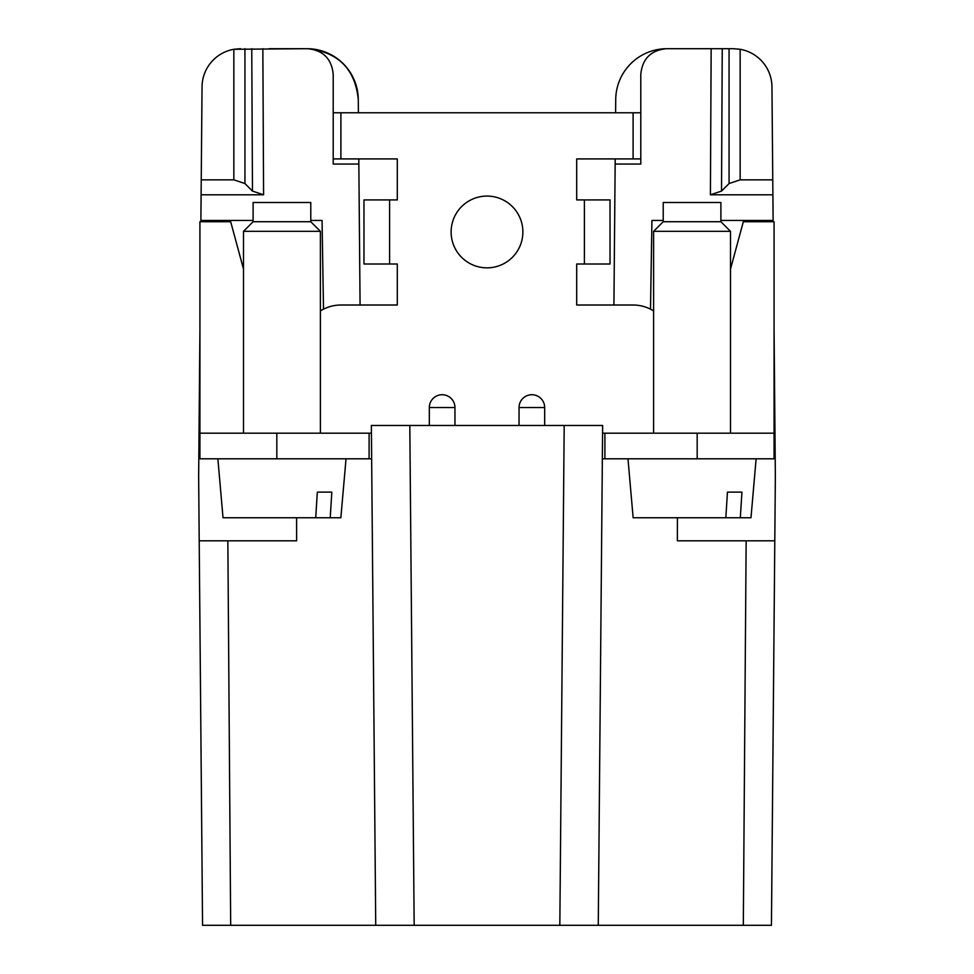 <?xml version="1.0" encoding="UTF-8"?>
<svg xmlns="http://www.w3.org/2000/svg" width="974" height="974" viewBox="0 0 974 974"><rect width="100%" height="100%" fill="white"/><g stroke="black" fill="none" stroke-linecap="round" stroke-linejoin="round"><path stroke-width="1.46" d="M199.926 329.894L198.647 476.749L202.555 925.3L375.733 925.3L371.362 425.48L602.638 425.48L598.267 925.3L771.445 925.3L775.353 476.749L774.074 329.894M598.267 925.3L559.831 925.3L564.189 425.48M375.733 925.3L559.831 925.3M371.654 458.803L369.097 458.803L369.097 433.174L371.435 433.174M369.097 433.174L199.926 433.174L199.926 458.803L369.097 458.803M310.779 221.719L253.106 221.719L253.106 202.495L310.779 202.495L310.779 221.719L320.397 231.325L243.5 231.325L243.5 433.174M358.274 99.518C355.242 69.556 338.794 52.633 308.928 48.737A51.269 51.269 0 0 1 358.274 99.518L358.395 112.777L358.274 99.518M269.128 48.7L307.577 48.7L233.845 49.284A38.449 38.449 0 0 0 202.044 86.808L201.241 179.849L202.044 86.808M333.205 164.046L358.846 164.046L333.205 164.046L333.205 74.328C331.659 58.793 323.112 50.246 307.577 48.7M358.797 158.92L360.076 305.02M663.221 220.428L651.935 220.428L650.498 309.184M772.893 194.8L772.759 179.849L740.155 179.849L729.063 183.55L721.527 191.087L710.411 194.8L772.893 194.8L773.113 220.428L720.894 220.428M729.063 183.55L729.063 48.7L733.507 48.7L666.423 48.7C650.888 50.246 642.341 58.793 640.795 74.328L640.795 164.046L615.154 164.046L613.924 305.02M429.327 407.546L454.955 407.546A12.82 12.82 0 0 0 442.147 394.726A12.82 12.82 0 0 0 429.327 407.546L429.327 425.48M519.045 407.546L544.673 407.546A12.82 12.82 0 0 0 531.853 394.726A12.82 12.82 0 0 0 519.045 407.546L519.045 425.48M253.106 220.428L200.888 220.428L201.107 194.8L263.589 194.8L252.473 191.087L244.937 183.55L244.937 48.7M323.502 309.184L322.065 220.428L310.779 220.428M200.888 220.428L200.875 221.719M244.937 183.55L233.845 179.849L201.241 179.849L201.107 194.8M243.5 269.08L230.68 221.719L199.926 221.719L199.926 433.174M217.872 458.803L223.022 517.754L315.722 517.754L317.329 492.126L331.83 492.126L317.329 492.126M331.83 492.126L330.223 517.754L340.863 517.754L346.026 458.803M330.223 517.754L315.722 517.754M522.88 231.97A35.88 35.88 0 0 1 487 267.85A35.88 35.88 0 0 1 451.12 231.97A35.88 35.88 0 0 1 487 196.078A35.88 35.88 0 0 1 522.88 231.97M454.955 425.48L454.955 407.546M544.673 425.48L544.673 407.546M653.603 310.937A38.449 38.449 0 0 0 633.1 305.02L576.705 305.02L576.705 264.003L610.028 264.003L610.028 199.926L576.705 199.926L576.705 158.92L633.1 158.92L633.1 112.777L340.9 112.777L340.9 158.92L397.295 158.92L397.295 199.926L363.972 199.926L363.972 264.003L389.6 264.003L389.6 199.926M320.397 310.937A38.449 38.449 0 0 1 340.9 305.02L397.295 305.02L397.295 264.003L389.6 264.003M615.203 158.92L615.154 164.046L640.795 164.046M615.726 99.518L615.605 112.777L615.726 99.518A51.269 51.269 0 0 1 665.072 48.737M740.155 179.849L740.155 49.284L733.507 48.7L740.155 49.284A38.449 38.449 0 0 1 771.956 86.808L772.759 179.849M730.5 269.08L743.32 221.719L774.074 221.719L774.074 458.803L602.346 458.803M774.074 433.174L602.565 433.174M720.894 221.719L663.221 221.719L663.221 202.495L720.894 202.495L720.894 221.719L730.5 231.325L653.603 231.325L653.603 433.174M627.974 458.803L633.137 517.754L725.837 517.754L727.444 492.126L741.944 492.126L727.444 492.126M741.944 492.126L740.325 517.754L750.978 517.754L756.128 458.803M740.325 517.754L725.837 517.754M584.4 199.926L584.4 264.003M333.205 158.92L340.9 158.92M333.205 112.777L340.9 112.777M633.1 112.777L640.795 112.777M640.795 158.92L633.1 158.92M677.405 517.754L677.356 540.826L774.793 540.826M773.125 221.719L773.113 220.428M746.157 540.826L743.32 925.3M604.903 433.174L604.903 458.803M199.207 540.826L296.644 540.826L296.595 517.754M230.68 925.3L227.843 540.826M233.845 179.849L233.845 49.284L240.493 48.7M711.154 48.7L710.411 194.8M263.589 194.8L262.846 48.7M276.823 433.174L276.823 458.803M697.177 433.174L697.177 458.803M722.245 48.7L721.527 191.087M414.169 925.3L409.811 425.48M252.473 191.087L251.755 48.7M253.106 221.719L243.5 231.325M663.221 221.719L653.603 231.325M730.5 433.174L730.5 231.325M320.397 433.174L320.397 231.325"/></g></svg>
